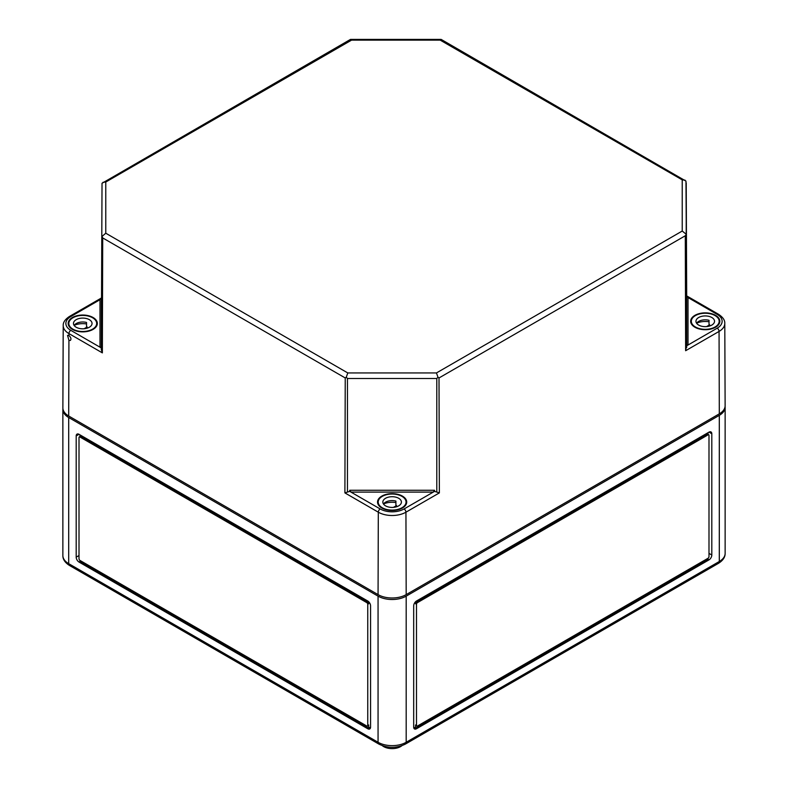 <?xml version="1.0" encoding="UTF-8"?>
<svg xmlns="http://www.w3.org/2000/svg" width="788" height="788" viewBox="0 0 788 788"><rect width="100%" height="100%" fill="white"/><g stroke="black" fill="none" stroke-linecap="round" stroke-linejoin="round"><path stroke-width="1.18" d="M62.912 408.647A19.887 11.485 0 0 0 62.863 409.405A19.887 11.485 0 0 0 68.694 417.522L378.063 596.142A19.887 11.485 0 0 0 406.184 596.142L719.306 415.355A19.887 11.485 0 0 0 725.137 407.238A19.887 11.485 0 0 0 725.088 406.48M79.007 562.041A3.979 2.295 60 0 1 76.19 557.165L76.19 435.931A3.979 2.295 60 0 1 77.017 434.109A3.979 2.295 60 0 1 79.007 434.306L367.75 601.008A3.979 2.295 60 0 1 370.567 605.883L370.567 727.127A3.979 2.295 60 0 1 369.739 728.939A3.979 2.295 60 0 1 367.75 728.742L79.007 562.041L79.943 561.499L79.943 560.416A1.33 0.768 60 0 1 79.007 558.79L79.007 437.547A1.33 0.768 60 0 1 79.283 436.946A1.33 0.768 60 0 1 79.943 437.005L366.814 602.633A1.33 0.768 60 0 1 367.75 604.258L367.75 725.502A1.33 0.768 60 0 1 367.474 726.103A1.33 0.768 60 0 1 366.814 726.043L79.943 560.416M711.81 433.764A3.979 2.295 120 0 0 710.983 431.942A3.979 2.295 120 0 0 708.993 432.139L416.497 601.008A3.979 2.295 120 0 0 413.69 605.883L413.69 727.127A3.979 2.295 120 0 0 414.508 728.939A3.979 2.295 120 0 0 416.497 728.742L708.993 559.874A3.979 2.295 120 0 0 711.81 555.008L711.81 433.764L708.993 432.139M708.993 556.624L708.993 435.39A1.33 0.768 120 0 0 708.717 434.779A1.33 0.768 120 0 0 708.057 434.848L417.433 602.633A1.33 0.768 120 0 0 416.497 604.258L416.497 725.502A1.33 0.768 120 0 0 416.773 726.103A1.33 0.768 120 0 0 417.433 726.043L708.057 558.249A1.33 0.768 120 0 0 708.993 556.624M708.717 434.779L707.782 434.237A1.33 0.768 120 0 0 707.122 434.306L416.497 602.091A1.33 0.768 120 0 0 415.562 603.716L415.562 601.736M708.057 432.681L708.057 434.395M413.69 727.127L415.562 728.201L708.057 559.332L708.993 559.874M79.943 436.562L79.943 434.848L79.943 436.562M368.685 601.736L368.685 603.716L367.75 604.258M79.283 436.946L80.218 436.404A1.33 0.768 60 0 1 80.878 436.473L367.75 602.091A1.33 0.768 60 0 1 368.685 603.716M370.567 727.127L368.685 728.201L368.685 724.96A1.33 0.768 60 0 1 368.41 725.561L367.474 726.103M367.75 728.742L368.685 728.201L79.943 561.499M382.357 745.694A11.928 6.885 0 0 0 400.56 746.61A11.928 6.885 0 0 0 401.89 745.694M416.497 728.742L415.562 728.201L415.562 724.96A1.33 0.768 120 0 0 415.837 725.561L416.773 726.103M708.057 558.249L708.057 559.332M350.601 39.4L441.142 39.4L440.196 40.129L351.556 40.129L350.394 39.459L102.026 183.269L101.307 349.675L101.307 346.878L99.987 347.183L70.812 330.349A16.883 9.752 180 0 1 70.812 316.559L99.987 299.716L99.987 347.183L101.307 347.951M441.142 39.4L685.974 181.112L686.693 295.815L686.21 182.895L686.21 234.479L685.294 235.76L685.639 350.719L719.06 331.423A19.533 11.278 0 0 0 724.783 323.415L725.127 405.692A19.887 11.485 0 0 1 719.306 413.848L719.06 331.423A2.65 1.527 60 0 0 717.188 328.182A16.883 9.752 0 0 0 717.188 314.392A2.65 1.527 -60 0 1 718.508 314.264L686.712 295.904M351.556 40.129L105.769 182.038L102.952 182.314M105.769 182.038L105.769 233.209L101.79 236.646M101.307 349.675L102.361 352.876L102.706 237.927L102.026 236.233M105.769 233.209L347.804 372.951L346.257 377.235L345.243 377.954L344.898 492.904L349.695 491.357L349.695 490.274L351.015 492.116L433.233 492.116L434.562 490.274L434.552 491.357L404.067 508.959A2.65 1.527 60 0 1 405.938 512.2L439.359 492.904L434.552 491.357M347.459 491.791L347.459 378.486L346.257 377.235M685.294 235.76L439.005 377.954L437.99 377.235L436.788 378.486L436.788 491.791M440.196 40.129L682.231 179.871L682.231 231.042L685.974 234.066M682.231 179.871L685.048 180.147M686.693 345.784L688.013 345.026L686.693 344.711L685.639 350.719M101.307 346.878L101.307 297.874L99.987 299.716M72.447 329.404A14.588 8.422 180 0 1 68.172 323.494A14.588 8.422 180 0 1 81.203 315.082A14.588 8.422 180 0 1 97.338 323.494A14.588 8.422 180 0 1 88.305 331.236A14.588 8.422 180 0 1 72.447 329.404M68.93 335.55L67.551 335.353L68.92 340.317L70.378 340.455C71.432 338.968 70.95 337.333 68.93 335.55L68.94 333.59A19.533 11.278 180 0 1 63.217 325.582L62.873 407.859A19.887 11.485 180 0 0 68.694 416.005L378.063 594.625A19.887 11.485 0 0 0 406.184 594.625L719.306 413.848M714.874 314.964A14.588 8.422 180 0 1 719.828 321.327A14.588 8.422 180 0 1 710.796 329.079A14.588 8.422 180 0 1 694.937 327.247A14.588 8.422 180 0 1 690.662 321.327A14.588 8.422 180 0 1 699.202 313.624A14.588 8.422 180 0 1 714.874 314.964M381.816 508.024A14.588 8.422 180 0 1 377.541 502.104A14.588 8.422 180 0 1 392.129 493.643A14.588 8.422 180 0 1 406.706 502.104A14.588 8.422 180 0 1 406.628 502.961A14.588 8.422 180 0 1 396.985 510.003A14.588 8.422 180 0 1 381.816 508.024M717.188 328.182L688.013 345.026L688.013 297.559L686.693 295.707L686.693 344.711M347.804 372.951L436.444 372.951L437.99 377.235M349.695 491.357L380.19 508.959A16.883 9.752 0 0 0 404.067 508.959M401.969 496.381A13.918 8.038 180 0 1 406.047 502.064A13.918 8.038 180 0 1 392.129 510.102A13.918 8.038 180 0 1 378.201 502.064A13.918 8.038 180 0 1 386.8 494.637A13.918 8.038 180 0 1 401.969 496.381M395.911 502.557A13.918 8.038 0 0 0 383.5 503.985M398.689 498.282A9.279 5.358 180 0 1 401.407 502.064A9.279 5.358 180 0 1 392.129 507.423A9.279 5.358 180 0 1 382.84 502.064A9.279 5.358 180 0 1 388.573 497.12A9.279 5.358 180 0 1 398.689 498.282M396.541 506.782L396.541 505.581A9.279 5.358 180 0 0 395.911 505.404L395.911 501.07A9.279 5.358 180 0 0 383.48 504.015M393.439 507.374L396.541 505.581M715.09 315.604A13.918 8.038 180 0 1 719.168 321.287A13.918 8.038 180 0 1 705.25 329.325A13.918 8.038 180 0 1 691.322 321.287A13.918 8.038 180 0 1 699.921 313.86A13.918 8.038 180 0 1 715.09 315.604M709.033 321.78A13.918 8.038 0 0 0 696.622 323.208M711.81 317.495A9.279 5.358 180 0 1 714.529 321.287A9.279 5.358 180 0 1 705.25 326.646A9.279 5.358 180 0 1 695.962 321.287A9.279 5.358 180 0 1 701.694 316.343A9.279 5.358 180 0 1 711.81 317.495M709.663 326.005L709.663 324.804A9.279 5.358 180 0 0 709.033 324.626L709.033 320.292A9.279 5.358 180 0 0 696.602 323.238M706.56 326.596L709.663 324.804M92.6 317.771A13.918 8.038 180 0 1 96.678 323.454A13.918 8.038 180 0 1 82.75 331.492A13.918 8.038 180 0 1 68.832 323.454A13.918 8.038 180 0 1 77.431 316.027A13.918 8.038 180 0 1 92.6 317.771M86.542 323.947A13.918 8.038 0 0 0 74.131 325.375A9.279 5.358 180 0 1 86.542 322.459L86.542 326.784A9.279 5.358 180 0 1 87.172 326.971L87.172 328.163M89.32 319.662A9.279 5.358 180 0 1 92.038 323.454A9.279 5.358 180 0 1 82.75 328.813A9.279 5.358 180 0 1 73.471 323.454A9.279 5.358 180 0 1 79.204 318.5A9.279 5.358 180 0 1 89.32 319.662M84.07 328.754L87.172 326.971M378.063 596.142L378.063 742.276L68.694 563.666L68.694 417.522M406.184 596.142L406.184 742.276A3.979 2.295 60 0 1 405.367 744.099L718.489 563.322A3.979 2.295 60 0 0 719.306 561.499L406.184 742.276A19.887 11.485 0 0 1 378.063 742.276A3.979 2.295 120 0 0 378.89 744.099L69.511 565.489A3.979 2.295 120 0 1 68.694 563.666A19.887 11.485 180 0 1 62.863 555.55C62.804 559.322 65.02 562.632 69.511 565.489M719.306 415.355L719.306 561.499A19.887 11.485 0 0 0 725.137 553.383C725.196 557.155 722.98 560.475 718.489 563.322M368.685 724.96L367.75 725.502M367.75 602.091L366.814 602.633M80.878 436.473L79.943 437.005M79.007 555.55L76.19 557.165M79.007 434.306L76.19 435.931M707.122 434.306L708.057 434.848M415.562 724.96L416.497 725.502M415.562 603.716L416.497 604.258M416.497 602.091L417.433 602.633M708.993 553.383L711.81 555.008M102.706 237.927L345.243 377.954M439.005 377.954L439.359 492.904M686.21 234.479L686.693 347.508M68.694 416.005L68.92 340.317M682.231 231.042L436.444 372.951M378.063 594.625L378.309 512.2A19.533 11.278 0 0 0 405.938 512.2L406.184 594.625M344.898 492.904L378.309 512.2A2.65 1.527 120 0 1 380.19 508.959M102.361 352.876L68.94 333.59A2.65 1.527 -60 0 1 70.812 330.349M347.459 378.486L436.788 378.486M349.695 490.274L434.562 490.274M688.013 297.559L717.188 314.392M63.217 325.582C63.001 322.41 65.089 319.367 69.492 316.431A2.65 1.527 60 0 1 70.812 316.559M725.137 407.238L725.137 553.383M62.863 555.55L62.863 409.405M405.367 744.099C396.541 748.383 387.716 748.383 378.89 744.099M69.492 316.431L101.288 298.071M724.783 323.415C724.999 320.253 722.911 317.2 718.508 314.264M406.047 504.576L406.047 502.064M378.201 504.576L378.201 502.064M719.168 323.799L719.168 321.287M691.322 323.799L691.322 321.287M96.678 325.966L96.678 323.454M68.832 325.966L68.832 323.454"/></g></svg>
